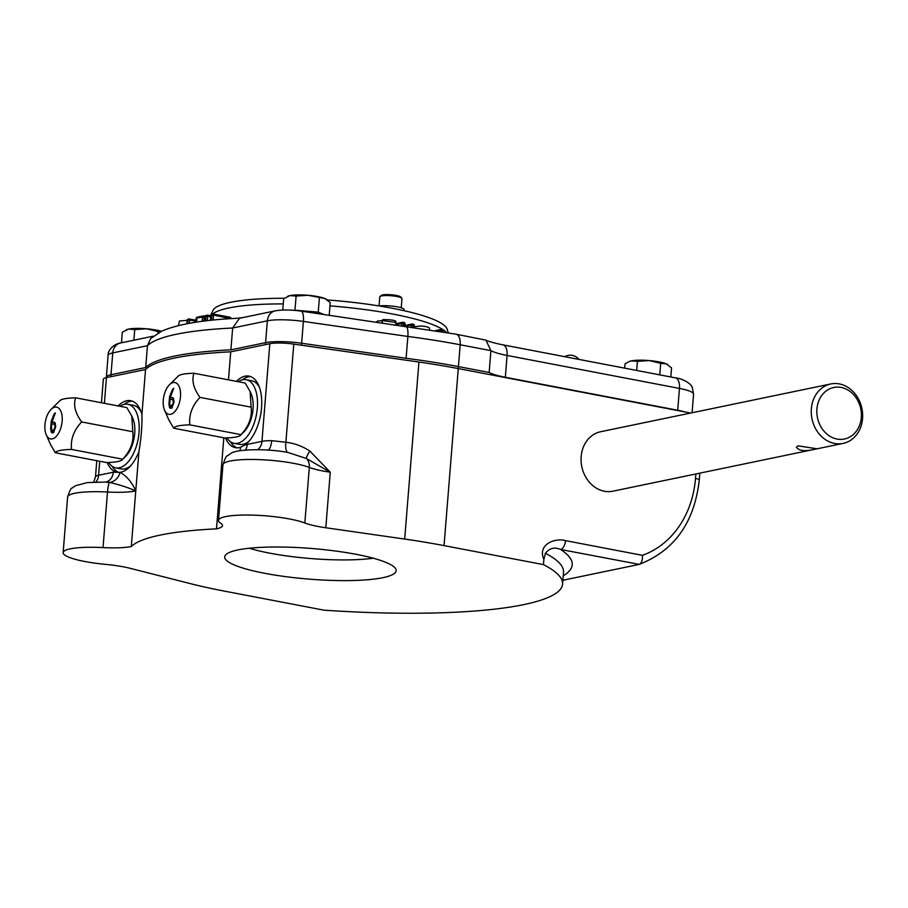<?xml version="1.0" encoding="UTF-8"?>
<svg xmlns="http://www.w3.org/2000/svg" width="908" height="908" viewBox="0 0 908 908"><rect width="100%" height="100%" fill="white"/><g stroke="black" fill="none" stroke-linecap="round" stroke-linejoin="round"><path stroke-width="1.36" d="M356.14 554.323A85.999 15.379 -175.4 0 0 269.54 547.07A85.999 15.379 -175.4 0 0 224.696 556.91A85.999 15.379 -175.4 0 0 309.185 579.134A85.999 15.379 -175.4 0 0 396.149 570.712A85.999 15.379 -175.4 0 0 356.14 554.323M324.008 610.176L224.594 591.153A206.411 36.91 4.6 0 1 190.215 583.583L130.298 568.351A40.474 7.241 4.6 0 0 105.532 564.367A46.546 8.32 4.6 0 1 63.14 552.631A46.546 8.32 4.6 0 1 103.035 547.592A40.474 7.241 4.6 0 0 131.297 546.537A206.411 36.91 4.6 0 1 216.49 528.853A40.474 7.241 4.6 0 0 222.483 525.619A40.474 7.241 4.6 0 0 220.621 523.19A46.546 8.32 4.6 0 1 218.476 520.386A46.546 8.32 4.6 0 1 252.98 515.12A46.546 8.32 4.6 0 1 304.838 522.997A40.474 7.241 4.6 0 0 325.802 527.764L404.684 539.068A206.411 36.91 4.6 0 1 444.035 545.606L543.449 564.617A252.957 45.23 4.6 0 1 562.563 584.094A252.957 45.23 4.6 0 1 324.008 610.176M543.869 559.464L545.402 553.233C549.59 548.126 554.652 546.877 560.599 549.465A8.093 4.154 100.8 0 0 565.536 540.635C555.662 537.661 537.105 544.028 543.869 559.464L543.449 564.617M101.458 402.755L103.342 379.26A20.237 3.621 4.6 0 1 106.452 377.626L145.541 369.511A206.411 36.91 4.6 0 1 230.734 351.827L269.824 343.712A20.237 3.621 4.6 0 1 293.783 344.109L418.929 362.042A206.411 36.91 4.6 0 1 458.279 368.58L690.704 413.038M811.854 449.891L612.934 491.183A30.35 25.492 -101.7 0 1 581.801 466.644A30.35 25.492 -101.7 0 1 600.585 431.743L830.786 383.959A30.35 25.492 78.3 0 0 812.002 418.86A30.35 25.492 78.3 0 0 843.135 443.399A30.35 25.492 78.3 0 0 862.6 413.537A30.35 25.492 78.3 0 0 839.355 383.914A30.35 25.492 78.3 0 0 830.786 383.959M230.734 351.827L228.476 379.85M145.541 369.511L141.92 414.525C142.227 425.659 141.239 437.985 138.947 451.503L131.297 546.537M223.811 437.792L216.49 528.853M236.455 381.383A36.422 18.671 100.8 0 1 249.03 376.116A36.422 18.671 100.8 0 1 261.64 406.557A36.422 18.671 100.8 0 1 244.842 445.068L247.271 444.409A12.144 10.192 78.3 0 1 245.432 450.073M240.087 450.709A12.144 9.159 54.1 0 0 240.302 447.44L244.842 445.068M138.947 451.503A36.422 18.671 100.8 0 1 119.833 472.353L120.004 472.41C126.371 475.724 131.637 481.842 135.78 490.763M135.746 491.171L135.723 490.978C128.925 487.823 120.174 484.951 109.482 482.386A12.144 10.397 109.5 0 0 120.004 472.41M135.723 490.978A40.474 7.241 -175.4 0 1 107.507 492.022A12.144 1.839 -87 0 1 109.482 482.386L105.521 482.148M106.054 482.023A12.144 10.192 78.3 0 0 113.296 472.217L119.833 472.353M268.201 450.13A12.144 4.517 90.4 0 0 271.674 440.664L285.884 442.23C294.43 443.252 302.409 446.191 309.855 451.06L330.274 472.194L325.802 527.764M288.074 452.49L306.439 458.529A12.144 10.204 -69 0 1 309.31 467.427A46.546 8.32 -175.4 0 0 257.452 459.561A46.546 8.32 -175.4 0 0 222.948 464.817C225.025 458.426 226.523 455.43 227.443 455.827L230.825 453.489C236.069 449.063 267.031 448.348 288.086 452.49L287.915 452.468A12.144 3.859 100 0 1 285.884 442.23L293.783 344.109M222.369 472.035L220.996 473.272A40.474 7.241 -175.4 0 0 222.29 472.966M309.855 451.06A12.144 2.384 127.1 0 0 306.439 458.529L330.274 472.194A40.474 7.241 -175.4 0 1 309.31 467.427L304.838 522.997M563.232 575.751A261.05 46.671 4.6 0 0 560.599 549.465L639.255 564.39C674.417 550.623 694.416 522.486 699.274 479.98A8.093 1.453 4.6 0 0 695.505 478.437A97.133 81.572 -101.7 0 1 642.399 555.333C642.705 560.338 641.57 563.38 638.982 564.458L562.869 580.257M225.524 437.974A36.422 18.671 -79.2 0 0 235.342 447.667A36.422 18.671 -79.2 0 0 240.472 447.315M115.691 471.876A36.422 18.671 100.8 0 1 107.201 462.535M118.119 405.944A36.422 18.671 100.8 0 1 130.707 400.678A36.422 18.671 100.8 0 1 141.92 414.525M112.161 466.303A36.422 18.671 -79.2 0 0 118.755 472.41M132.386 401.166A36.422 18.671 -79.2 0 0 123.999 404.389M119.89 406.273A32.382 16.594 100.8 0 1 124.373 404.31A32.382 16.594 100.8 0 1 127.892 404.264A32.382 16.594 100.8 0 1 138.663 435.84A32.382 16.594 100.8 0 1 119.254 467.824A32.382 16.594 100.8 0 1 115.736 467.87L121.195 468.914A32.382 16.594 -79.2 0 0 130.752 465.736M141.069 411.789A32.382 16.594 -79.2 0 0 133.363 405.309L127.892 404.264M230.484 441.742A36.422 18.671 -79.2 0 0 237.079 447.848M250.71 376.604A36.422 18.671 -79.2 0 0 242.334 379.828M238.214 381.712A32.382 16.594 100.8 0 1 242.697 379.748A32.382 16.594 100.8 0 1 246.227 379.703A32.382 16.594 100.8 0 1 256.987 411.279A32.382 16.594 100.8 0 1 237.59 443.252A32.382 16.594 100.8 0 1 234.06 443.308L239.519 444.353A32.382 16.594 -79.2 0 0 249.076 441.174M259.393 387.228A32.382 16.594 -79.2 0 0 251.686 380.747L246.227 379.703M798.041 445.817L796.418 447.167C798.768 450.765 804.567 451.548 813.818 449.494L816.973 448.813L798.041 445.817M841.183 387.432A26.309 22.087 78.3 0 0 818.857 422.458A26.309 22.087 78.3 0 0 857.288 429.813A26.309 22.087 78.3 0 0 841.183 387.432M234.06 443.308A32.382 16.594 100.8 0 1 226.989 437.917M250.097 391.496L251.096 393.766A24.289 12.451 100.8 0 1 253.048 408.827A24.289 12.451 100.8 0 1 243.787 432.038L241.006 434.648C248.883 426.272 252.265 417.113 251.153 407.17L250.097 391.496L245.149 383.04L193.994 373.256C191.497 380.384 193.506 388.42 199.987 397.386L251.153 407.17M189.84 424.853C179.988 425.126 174.608 426.238 173.689 428.213L224.855 437.996C234.707 437.735 240.087 436.612 241.006 434.648L189.84 424.853C188.773 414.774 192.167 405.615 199.987 397.386M177.843 376.616C178.762 374.641 184.142 373.517 193.994 373.256M173.689 428.213L168.752 419.757M180.488 396.66A16.185 8.297 -79.2 0 0 169.456 384.754A16.185 8.297 -79.2 0 0 164.575 410.268A16.185 8.297 -79.2 0 0 173.723 412.675A16.185 8.297 -79.2 0 0 180.488 396.66M170.193 397.817L172.384 397.545L173.542 398.396L174.052 402.165L171.953 407.953L171.113 408.362L169.569 407.726L168.945 404.049L169.603 396.58L172.588 389.157L173.689 388.306L170.193 397.817L172.531 397.579M170.693 408.396L169.297 404.105L169.944 396.648L173.678 388.511M170.942 406.988L173.632 402.471L173.28 399.724L172.293 399.123M173.292 402.414L172.94 399.668L170.068 399.327L169.694 403.981L170.772 406.966L173.632 402.471M115.736 467.87A32.382 16.594 100.8 0 1 108.665 462.478M131.773 416.057L132.772 418.327A24.289 12.451 100.8 0 1 125.452 456.599L122.671 459.21C130.559 450.833 133.941 441.674 132.818 431.731L131.773 416.057L126.825 407.601L75.67 397.817C73.173 404.945 75.171 412.981 81.663 421.948L132.818 431.731M71.516 449.415C61.665 449.687 56.285 450.799 55.365 452.774L106.531 462.558C116.372 462.297 121.763 461.173 122.671 459.21L71.516 449.415C70.449 439.336 73.832 430.176 81.663 421.948M59.519 401.177C60.427 399.202 65.819 398.079 75.67 397.817M55.365 452.774L50.417 444.318L46.24 434.83A16.185 8.297 -79.2 0 0 55.388 437.236A16.185 8.297 -79.2 0 0 62.153 421.221A16.185 8.297 -79.2 0 0 51.12 409.326A16.185 8.297 -79.2 0 0 46.24 434.83M51.858 422.379L54.06 422.106L55.206 422.958L55.729 426.726L53.629 432.514L52.789 432.923L51.245 432.287L50.621 428.61L51.279 421.142L54.253 413.719L55.365 412.879L51.858 422.379L54.208 422.141M52.369 432.957L50.962 428.667L51.62 421.21L55.354 413.072M52.619 431.55L55.309 427.032L54.957 424.286L53.969 423.684M54.968 426.976L54.616 424.229L51.745 423.888L51.37 428.542L52.448 431.527L55.309 427.032M405.07 326.324C407.306 325.961 408.248 329.332 407.896 336.459L303.397 321.409A12.144 3.961 98.2 0 0 300.945 311.104L456.02 334.178A12.144 6.22 100.8 0 1 460.197 344.768L458.438 366.594L489.151 372.473L490.91 350.636L460.197 344.768A206.411 36.91 -175.4 0 0 407.896 336.459L406.092 358.285L301.638 343.235A30.35 5.425 -175.4 0 0 265.601 342.634L230.893 349.841A206.411 36.91 -175.4 0 0 145.7 367.524L110.992 374.732A30.35 5.425 -175.4 0 0 106.338 377.195L108.097 355.357A30.35 5.425 -175.4 0 1 112.751 352.894L110.992 374.732A12.144 10.192 -101.7 0 0 110.98 376.684M406.148 358.161L406.171 358.297A206.411 36.91 -175.4 0 1 458.438 366.594A12.144 6.22 100.8 0 1 458.188 368.557M301.422 345.199A12.144 3.961 -81.8 0 0 301.638 343.235L303.397 321.409A30.35 5.425 -175.4 0 0 267.349 320.808L232.652 328.015L230.893 349.841M265.579 344.597A12.144 10.192 -101.7 0 1 265.601 342.634L267.349 320.808A12.144 10.192 -101.7 0 1 275.124 310.876L239.53 318.265L232.652 328.015A206.411 36.91 -175.4 0 0 147.459 345.698L145.7 367.524M153.327 336.164L120.526 342.974A12.144 10.192 -101.7 0 0 112.751 352.894L147.459 345.698L150.603 338.605L161.692 331.17C178.229 323.997 204.516 319.65 240.563 318.141M489.151 372.473A40.474 7.241 -175.4 0 0 505.336 377.274L507.084 355.448A40.474 7.241 -175.4 0 1 490.91 350.636L485.939 340.159L456.02 334.178M448.257 332.737L446.849 328.48A117.768 21.054 -175.4 0 0 392.528 308.3A117.768 21.054 -175.4 0 0 327.379 299.969M284.215 298.278A117.768 21.054 -175.4 0 0 213.369 309.696L210.962 314.747M407.034 325.041L404.911 325.688M414.127 325.631L411.029 325.041A1.214 1.022 -101.7 0 1 411.812 324.054L407.045 325.041L407.09 326.381M329.218 315.178L330.228 302.602L324.951 298.55L307.88 295.282L296.099 296.065L294.964 310.173L294.113 310.354M296.099 296.065L290.027 295.588L283.682 298.653L282.763 310.059M319.378 298.04L318.243 312.148L294.964 310.173M323.498 314.361L318.243 312.148M326.483 299.356A20.237 3.621 -175.4 0 0 326.335 299.254A20.237 3.621 -175.4 0 0 324.951 298.55A20.237 3.621 -175.4 0 0 307.88 295.282A20.237 3.621 4.6 0 0 290.027 295.588A20.237 3.621 -175.4 0 0 288.04 296.178L287.507 296.405M161.181 331.409L158.015 331.534L157.89 333.111M158.015 331.534L146.529 328.775L134.747 329.559L133.885 340.194M134.747 329.559L128.675 329.082L122.319 332.146L121.468 342.77M161.442 331.284A20.237 3.621 -175.4 0 0 146.529 328.775A20.237 3.621 4.6 0 0 128.675 329.082A20.237 3.621 -175.4 0 0 126.689 329.672L126.155 329.899M670.819 376.979L671.545 367.888L666.268 363.836L660.695 363.336L659.764 374.868M660.695 363.336L649.197 360.567L637.416 361.361L636.69 370.453M637.416 361.361L631.344 360.873L628.835 361.702L624.999 363.938L624.659 368.149M667.8 364.641A20.237 3.621 -175.4 0 0 667.652 364.539A20.237 3.621 -175.4 0 0 666.268 363.836A20.237 3.621 -175.4 0 0 649.197 360.567A20.237 3.621 4.6 0 0 631.344 360.873A20.237 3.621 -175.4 0 0 629.357 361.463L628.824 361.69M249.28 548.239A79.632 14.233 -175.4 0 0 373.267 558.216M404.049 310.684L404.139 309.571A14.165 2.531 -175.4 0 0 399.395 307.267A14.165 2.531 -175.4 0 0 379.226 305.962M379.056 305.928L379.782 296.825A11.134 1.986 4.6 0 1 379.998 296.485A11.134 1.986 4.6 0 1 381.496 295.929A11.134 1.986 4.6 0 1 393.05 295.929A11.134 1.986 4.6 0 1 401.824 298.244A11.134 1.986 4.6 0 1 401.972 298.619L401.234 307.767M379.998 296.485L381.281 295.429A9.92 1.771 4.6 0 1 391.121 294.76A9.92 1.771 4.6 0 1 400.723 296.995L401.824 298.244M565.536 540.635L642.399 555.333M695.857 473.976L695.505 478.437M458.279 368.58L444.035 545.606M269.824 343.712L261.958 441.356L247.271 444.409M95.998 481.989A12.144 10.192 78.3 0 0 98.597 475.27A20.237 3.621 -175.4 0 0 95.488 476.904L93.717 482.08M113.296 472.217L98.597 475.27L99.721 461.253M257.679 449.698A12.144 10.192 78.3 0 0 261.958 441.356A20.237 3.621 -175.4 0 1 271.674 440.664M103.035 547.592L107.507 492.022A46.546 8.32 -175.4 0 0 67.612 497.062C69.689 490.672 71.187 487.675 72.107 488.073L75.489 485.723L87.327 482.591L106.304 482.034M545.402 553.233A252.957 45.23 4.6 0 1 563.516 572.188L562.563 584.094M418.929 362.042L404.684 539.068M106.452 377.626L104.386 403.311M485.95 340.148C485.882 340.046 487.846 341.749 502.919 344.858L675.28 377.83C682.975 378.477 691.771 384.186 692.259 387.455L693.576 394.197A30.35 5.425 -175.4 0 0 679.456 388.42L677.697 410.246L505.336 377.274A12.144 6.22 100.8 0 1 505.302 377.569M675.28 377.83A12.144 6.22 100.8 0 1 679.456 388.42L507.084 355.448A12.144 6.22 100.8 0 0 502.919 344.858M684.655 411.88A30.35 5.425 -175.4 0 0 677.697 410.246A12.144 6.22 100.8 0 1 677.674 410.541M242.481 317.652A119.391 21.349 -175.4 0 0 237.283 318.288M446.441 332.407A119.391 21.349 -175.4 0 0 392.914 314.066A119.391 21.349 -175.4 0 0 329.967 305.871M283.251 303.908A119.391 21.349 -175.4 0 0 212.688 314.009A1.214 1.022 78.3 0 0 211.904 314.997L211.485 320.24M382.336 322.828L382.2 320.728A1.214 1.214 0 0 1 383.267 319.616C392.755 319.661 396.944 320.603 395.843 322.442L382.518 320.603A1.214 0.885 -96.7 0 1 383.505 319.627M414.173 327.334L414.309 325.541A1.214 1.214 0 0 0 413.333 324.247A1.214 0.624 -79.2 0 1 413.753 325.302L413.594 327.255M412.402 324.099L413.197 324.247A1.214 0.624 -79.2 0 1 413.333 324.247L412.277 324.043A1.214 0.624 -79.2 0 1 412.697 325.109L412.538 327.107M404.889 323.872L404.503 323.532A1.214 0.624 -79.2 0 0 404.083 322.476A1.214 0.624 -79.2 0 0 403.958 322.476L403.163 322.329M404.31 325.995L404.503 323.532L403.458 323.339L395.672 324.542M401.597 325.609L401.79 323.271A1.214 1.022 -101.7 0 1 402.902 322.283A1.214 0.624 -79.2 0 1 403.039 322.283A1.214 1.214 0 0 0 402.562 322.283L395.74 323.702M403.254 325.847L403.458 323.339A1.214 0.624 -79.2 0 0 403.039 322.283L404.083 322.476A1.214 1.214 0 0 1 405.07 323.77L404.889 326.074M410.881 326.88L411.029 325.041L405.433 326.154M442.877 331.136L439.767 330.535L439.71 331.25M442.423 331.715L442.502 330.807A1.214 0.624 -79.2 0 0 442.082 329.752L441.016 329.547A1.214 0.624 -79.2 0 1 441.436 330.603L441.367 331.522M435.624 330.569L440.55 329.547A1.214 1.022 -101.7 0 1 440.891 329.547A1.214 0.624 -79.2 0 1 441.016 329.547A1.214 1.214 0 0 0 440.55 329.547A1.214 1.022 -101.7 0 0 439.767 330.535L437.86 330.932M443.002 331.806L443.07 331.034A1.214 1.214 0 0 0 442.082 329.752A1.214 0.624 -79.2 0 0 441.946 329.752L441.14 329.593M205.639 320.899L206.014 316.222L207.682 316.279A1.214 0.624 -79.2 0 0 207.262 315.224A1.214 0.624 -79.2 0 0 207.137 315.224A1.214 1.022 78.3 0 0 206.014 316.222L205.094 320.955M205.458 316.563L205.469 316.336A1.214 1.022 -101.7 0 1 206.525 315.326M210.735 315.916L207.387 315.28M210.951 315.416L213.573 315.065A1.214 0.624 -79.2 0 0 213.153 313.998L229.962 317.221A1.214 0.624 100.8 0 1 230.382 318.277L230.95 318.504A1.214 1.214 0 0 0 229.962 317.221A1.214 0.624 100.8 0 0 229.826 317.221L213.278 314.054M210.656 316.847L207.682 316.279L207.33 320.694M210.554 320.342L210.974 315.19A1.214 1.022 -101.7 0 1 211.746 314.202A1.214 1.214 0 0 0 210.781 315.292L210.372 320.354M212.688 314.009A1.214 1.214 0 0 1 213.153 313.998A1.214 0.624 -79.2 0 0 213.028 314.009A1.214 1.022 78.3 0 0 212.688 314.009L211.746 314.202M230.348 318.685L213.573 315.065L213.176 320.07M205.219 317.221L204.164 317.017A1.214 0.624 -79.2 0 0 203.744 315.95A1.214 0.624 -79.2 0 0 203.619 315.961A1.214 1.022 78.3 0 0 202.495 316.949L202.143 321.33M203.835 321.114L204.164 317.017L202.495 316.949L196.389 318.22L196.071 322.192M196.378 318.447L196.389 318.22A1.214 1.022 -101.7 0 1 197.172 317.221A1.214 1.214 0 0 0 196.207 318.322L195.89 322.215M205.299 316.336A1.214 1.214 0 0 0 204.879 316.166A1.214 0.624 100.8 0 0 204.743 316.177L203.869 316.007M197.172 317.221L203.279 315.961A1.214 1.214 0 0 1 203.744 315.95L204.879 316.166A1.214 0.624 100.8 0 1 205.265 316.699M194.607 322.419L194.721 320.989L189.659 320.025L189.397 323.305M195.98 321.091L194.721 320.989A1.214 0.624 100.8 0 0 194.301 319.934L189.239 318.969A1.214 0.624 -79.2 0 0 189.102 318.969A1.214 1.022 78.3 0 0 187.99 319.968L187.695 323.611M187.298 320.331L187.32 320.104A1.214 1.022 -101.7 0 1 188.092 319.105L188.762 318.969A1.214 1.214 0 0 1 189.239 318.969A1.214 0.624 -79.2 0 1 189.659 320.025L187.32 320.104L187.025 323.747M197.172 320.059L194.301 319.934A1.214 0.624 100.8 0 0 194.176 319.934L189.363 319.014M196.06 320.138L194.414 319.979M67.612 497.062L63.14 552.631M222.948 464.817L218.476 520.386M96.793 460.696L95.488 476.904M699.818 473.147L699.274 479.98M816.95 448.836L843.135 443.399M164.575 410.268L168.74 419.757M169.456 384.754L178.297 376.037M51.12 409.326L59.973 400.598M693.576 394.197L692.078 412.754M300.945 311.104C290.628 309.719 282.013 309.651 275.124 310.876M120.526 342.974C114.238 343.905 107.643 349.955 108.097 355.357M210.769 315.541L207.262 315.224A1.214 1.214 0 0 0 206.797 315.224L206.252 315.337A1.214 1.214 0 0 0 205.287 316.438L204.924 320.978M382.2 320.672L377.58 320.989L376.411 321.977M395.843 322.454L395.661 324.746M382.2 320.728L382.03 322.783M429.654 329.615L429.132 327.64L425.954 326.585L421.199 325.961L414.218 326.732M188.092 319.105A1.214 1.214 0 0 0 187.127 320.206L186.844 323.781M187.116 320.331L179.444 321.012L178.467 325.597M578.873 359.386A10.885 10.885 0 0 0 564.765 356.696"/></g></svg>
